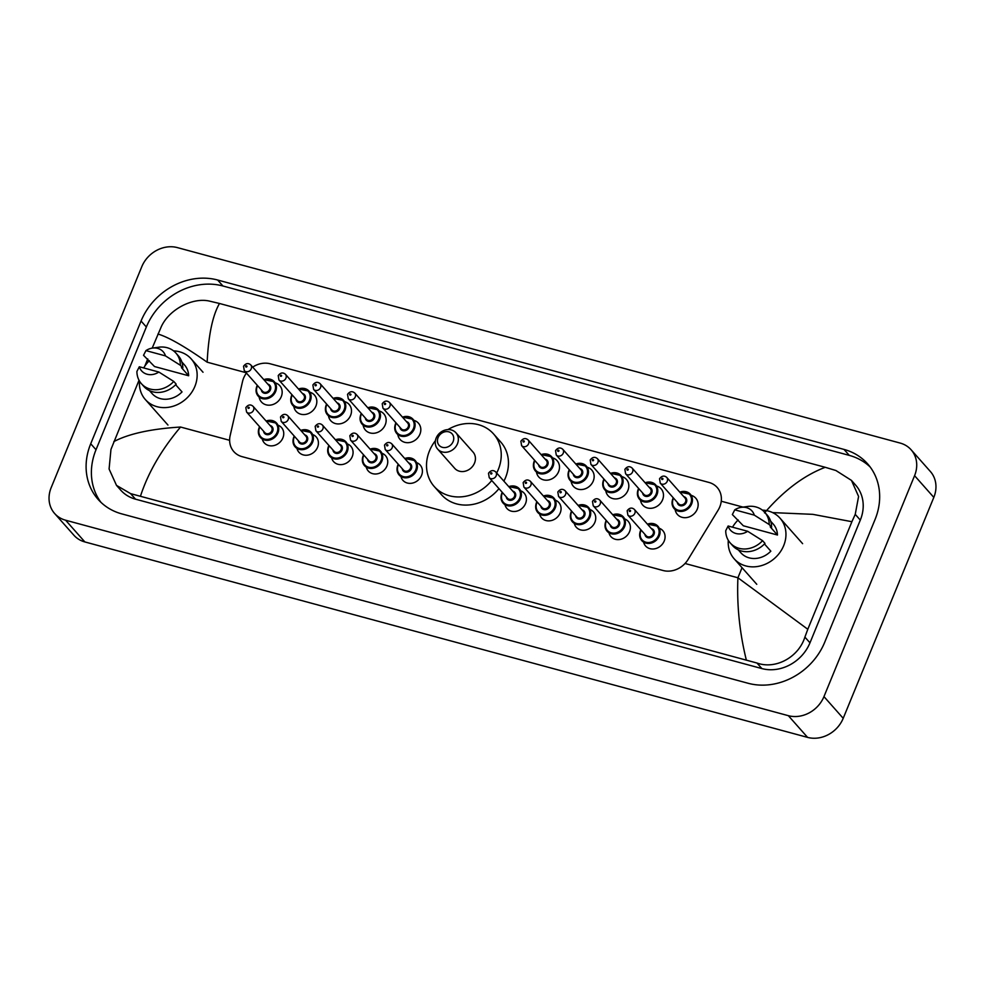 <?xml version="1.0" encoding="UTF-8"?>
<svg xmlns="http://www.w3.org/2000/svg" width="985" height="985" viewBox="0 0 985 985"><rect width="100%" height="100%" fill="white"/><g stroke="black" fill="none" stroke-linecap="round" stroke-linejoin="round"><path stroke-width="1.48" d="M278.669 425.434A11.537 9.973 138.4 0 1 281.513 427.552A11.537 9.973 138.4 0 1 282.892 437.906A11.537 9.973 138.4 0 1 264.251 442.844A11.537 9.973 138.4 0 1 262.49 439.778M313.341 434.804A11.537 9.973 138.4 0 1 316.185 436.921A11.537 9.973 138.4 0 1 317.564 447.276A11.537 9.973 138.4 0 1 298.923 452.226A11.537 9.973 138.4 0 1 297.162 449.148M348 444.186A11.537 9.973 138.4 0 1 350.845 446.303A11.537 9.973 138.4 0 1 352.224 456.658A11.537 9.973 138.4 0 1 333.583 461.596A11.537 9.973 138.4 0 1 331.822 458.517M382.673 453.556A11.537 9.973 138.4 0 1 385.517 455.673A11.537 9.973 138.4 0 1 386.896 466.028A11.537 9.973 138.4 0 1 368.255 470.978A11.537 9.973 138.4 0 1 366.494 467.9M417.332 462.925A11.537 9.973 138.4 0 1 420.176 465.043A11.537 9.973 138.4 0 1 421.555 475.41A11.537 9.973 138.4 0 1 402.914 480.348A11.537 9.973 138.4 0 1 401.154 477.269M521.336 491.059A11.537 9.973 138.4 0 1 524.18 493.177A11.537 9.973 138.4 0 1 525.559 503.532A11.537 9.973 138.4 0 1 506.918 508.469A11.537 9.973 138.4 0 1 505.157 505.404M555.996 500.429A11.537 9.973 138.4 0 1 558.84 502.547A11.537 9.973 138.4 0 1 560.219 512.902A11.537 9.973 138.4 0 1 541.578 517.851A11.537 9.973 138.4 0 1 539.817 514.773M590.668 509.811A11.537 9.973 138.4 0 1 593.512 511.929A11.537 9.973 138.4 0 1 594.891 522.284A11.537 9.973 138.4 0 1 576.25 527.221A11.537 9.973 138.4 0 1 574.489 524.155M625.327 519.181A11.537 9.973 138.4 0 1 628.171 521.299A11.537 9.973 138.4 0 1 629.55 531.654A11.537 9.973 138.4 0 1 610.909 536.603A11.537 9.973 138.4 0 1 609.149 533.525M659.999 528.563A11.537 9.973 138.4 0 1 662.843 530.681A11.537 9.973 138.4 0 1 664.222 541.036A11.537 9.973 138.4 0 1 645.581 545.973A11.537 9.973 138.4 0 1 643.821 542.895M275.369 382.894A12.263 10.601 138.4 0 1 279.777 385.677A12.263 10.601 138.4 0 1 281.254 396.696A12.263 10.601 138.4 0 1 261.419 401.954A12.263 10.601 138.4 0 1 259.178 397.238M310.029 392.276A12.263 10.601 138.4 0 1 314.449 395.059A12.263 10.601 138.4 0 1 315.914 406.079A12.263 10.601 138.4 0 1 296.079 411.324A12.263 10.601 138.4 0 1 293.85 406.608M344.701 401.646A12.263 10.601 138.4 0 1 349.109 404.429A12.263 10.601 138.4 0 1 350.586 415.448A12.263 10.601 138.4 0 1 330.751 420.706A12.263 10.601 138.4 0 1 328.51 415.99M379.36 411.016A12.263 10.601 138.4 0 1 383.781 413.811A12.263 10.601 138.4 0 1 385.246 424.818A12.263 10.601 138.4 0 1 365.41 430.076A12.263 10.601 138.4 0 1 363.182 425.36M414.032 420.398A12.263 10.601 138.4 0 1 418.44 423.181A12.263 10.601 138.4 0 1 419.918 434.2A12.263 10.601 138.4 0 1 400.082 439.458A12.263 10.601 138.4 0 1 397.841 434.742M552.696 457.902A12.263 10.601 138.4 0 1 557.104 460.685A12.263 10.601 138.4 0 1 558.581 471.704A12.263 10.601 138.4 0 1 538.746 476.962A12.263 10.601 138.4 0 1 536.505 472.246M587.356 467.272A12.263 10.601 138.4 0 1 591.776 470.054A12.263 10.601 138.4 0 1 593.241 481.074A12.263 10.601 138.4 0 1 573.405 486.331A12.263 10.601 138.4 0 1 571.177 481.616M622.027 476.642A12.263 10.601 138.4 0 1 626.435 479.436A12.263 10.601 138.4 0 1 627.913 490.444A12.263 10.601 138.4 0 1 608.077 495.701A12.263 10.601 138.4 0 1 605.837 490.986M656.687 486.024A12.263 10.601 138.4 0 1 661.107 488.806A12.263 10.601 138.4 0 1 662.573 499.826A12.263 10.601 138.4 0 1 642.737 505.083A12.263 10.601 138.4 0 1 640.509 500.368M691.359 495.393A12.263 10.601 138.4 0 1 695.767 498.176A12.263 10.601 138.4 0 1 697.245 509.196A12.263 10.601 138.4 0 1 677.409 514.453A12.263 10.601 138.4 0 1 675.168 509.737M246.447 373.081A21.621 18.69 -41.6 0 0 242.519 381.564L230.145 435.629A21.621 18.69 -41.6 0 0 233.827 451.61A21.621 18.69 -41.6 0 0 242.064 456.646L663.028 570.5A21.621 18.69 -41.6 0 0 688.084 559.48L718.114 510.181A21.621 18.69 -41.6 0 0 719.776 506.893A21.621 18.69 -41.6 0 0 717.191 487.476A21.621 18.69 -41.6 0 0 708.954 482.441L270.333 363.822A21.621 18.69 -41.6 0 0 252.714 367.11M141.791 266.689A28.836 24.92 138.4 0 1 177.423 247.617L900.142 443.065A28.836 24.92 138.4 0 1 911.125 449.788A28.836 24.92 138.4 0 1 914.572 475.681L823.965 696.604A28.836 24.92 138.4 0 1 788.345 715.676L65.613 520.215A28.836 24.92 138.4 0 1 54.631 513.505A28.836 24.92 138.4 0 1 51.183 487.612L141.791 266.689M911.125 449.788L930.369 471.495A28.836 24.92 138.4 0 1 933.817 497.388L843.209 718.311A28.836 24.92 138.4 0 1 807.577 737.383L84.858 541.935A28.836 24.92 138.4 0 1 73.875 535.212L54.631 513.505M824.704 642.269L875.049 519.526A61.993 53.572 -41.6 0 0 867.625 463.861A61.993 53.572 -41.6 0 0 844.01 449.419L217.648 280.023A61.993 53.572 -41.6 0 0 141.052 321.024L90.719 443.767A61.993 53.572 -41.6 0 0 98.143 499.432A61.993 53.572 -41.6 0 0 121.746 513.875L748.107 683.27A61.993 53.572 -41.6 0 0 824.704 642.269M870.137 466.964A61.993 53.572 -41.6 0 0 849.304 455.39L222.942 285.995A61.993 53.572 -41.6 0 0 146.346 326.995L96.013 449.739A61.993 53.572 -41.6 0 0 100.913 502.301M746.273 659.802C739.563 632.493 736.78 605.147 737.913 577.776L807.798 629.267L804.893 637.098C798.786 656.847 775.983 669.849 756.972 663.028L130.611 493.633L116.501 485.383L120.687 490.099A38.92 33.638 -41.6 0 0 135.511 499.173L761.873 668.569A38.92 33.638 -41.6 0 0 809.978 642.823L860.311 520.08A38.92 33.638 -41.6 0 0 855.645 485.125L851.459 480.397L858.588 496.452L855.239 514.355L851.902 521.705L812.81 514.342L772.634 512.606M116.501 485.383L109.089 469.008L110.96 449.419L139.02 380.235M144.746 366.26L147.762 358.922M152.182 348.136L161.294 326.688C169.309 309.081 193.035 297.125 209.559 301.127L219.495 303.478C212.612 315.471 208.5 335.035 207.158 362.185C184.971 346.585 168.57 337.202 157.969 334.026M764.52 512.914C783.752 490.604 803.994 475.41 825.221 467.296L219.495 303.478M825.221 467.296L835.92 470.522L851.459 480.397M807.798 629.267L851.902 521.705M113.854 441.588C128.912 433.708 151.148 428.857 180.563 427.034C161.528 449.579 148.181 472.566 140.535 495.984M732.52 527.184A30.633 26.472 138.4 0 1 738.159 519.945M762.378 510.119A30.633 26.472 138.4 0 1 780.009 518.159A30.633 26.472 138.4 0 1 783.678 545.665A30.633 26.472 138.4 0 1 734.157 558.79A30.633 26.472 138.4 0 1 728.297 540.309M764.458 543.954L770.836 551.169A21.621 18.69 138.4 0 1 740.905 552.819L738.294 549.864M747.677 531.284A14.418 12.46 138.4 0 1 728.137 526.002L747.677 531.284L762.587 540.679A23.061 19.934 138.4 0 1 730.205 542.92A23.061 19.934 138.4 0 1 725.723 530.706L728.137 526.002M762.587 540.679L764.988 543.4A23.061 19.934 138.4 0 1 732.606 545.628L730.205 542.92M741.237 507.349L747.504 506.475A23.061 19.934 138.4 0 1 764.729 512.323A23.061 19.934 138.4 0 1 769.211 524.525L771.612 527.246L770.245 526.876L777.461 535.015L743.33 525.781L732.347 514.564L734.761 509.848A14.418 12.46 138.4 0 1 741.237 507.349A14.418 12.46 138.4 0 1 754.301 515.13L734.761 509.848M770.652 521.188L773.274 524.131A21.621 18.69 138.4 0 1 777.461 535.015M754.301 515.13L769.211 524.525M764.729 512.323L767.13 515.032A23.061 19.934 138.4 0 1 771.612 527.246M143.699 367.934A30.633 26.472 138.4 0 1 149.338 360.695M173.557 350.869A30.633 26.472 138.4 0 1 191.201 358.909A30.633 26.472 138.4 0 1 194.87 386.428A30.633 26.472 138.4 0 1 145.349 399.553A30.633 26.472 138.4 0 1 139.476 381.072M175.638 384.716L182.028 391.919A21.621 18.69 138.4 0 1 152.084 393.569L149.474 390.626M158.856 372.035A14.418 12.46 138.4 0 1 139.316 366.752L158.856 372.035L173.766 381.441A23.061 19.934 138.4 0 1 141.384 383.67A23.061 19.934 138.4 0 1 136.903 371.468L139.316 366.752M173.766 381.441L176.18 384.15A23.061 19.934 138.4 0 1 143.798 386.391L141.384 383.67M152.416 348.099L158.683 347.225A23.061 19.934 138.4 0 1 175.909 353.073A23.061 19.934 138.4 0 1 180.39 365.287L182.804 367.996L181.437 367.627L188.652 375.765L154.522 366.543L143.527 355.314L145.94 350.611A14.418 12.46 138.4 0 1 152.416 348.099A14.418 12.46 138.4 0 1 165.48 355.893L145.94 350.611M181.843 361.938L184.454 364.893A21.621 18.69 138.4 0 1 188.652 375.765M165.48 355.893L180.39 365.287M175.909 353.073L178.322 355.794A23.061 19.934 138.4 0 1 182.804 367.996M438.091 437.562A8.656 7.474 138.4 0 1 448.778 431.836A8.656 7.474 138.4 0 1 453.112 441.612A8.656 7.474 138.4 0 1 442.425 447.338A8.656 7.474 138.4 0 1 438.091 437.562M436.17 438.066A12.251 10.589 138.4 0 1 455.981 432.821A12.251 10.589 138.4 0 1 457.446 443.816A12.251 10.589 138.4 0 1 437.635 449.074A12.251 10.589 138.4 0 1 436.17 438.066M437.635 449.074L454.713 468.343A12.251 10.589 -41.6 0 0 474.524 463.085A12.251 10.589 -41.6 0 0 473.046 452.078L455.981 432.821M491.749 480.495A39.646 34.266 138.4 0 1 434.213 486.504A39.646 34.266 138.4 0 1 429.46 450.896A39.646 34.266 138.4 0 1 435.419 440.677M447.916 429.608A39.646 34.266 138.4 0 1 493.547 433.917A39.646 34.266 138.4 0 1 498.299 469.513A39.646 34.266 138.4 0 1 496.674 473.009M493.547 433.917L500.762 442.056A39.646 34.266 138.4 0 1 505.514 477.663A39.646 34.266 138.4 0 1 503.889 481.148M498.964 488.634A39.646 34.266 138.4 0 1 441.428 494.642L434.213 486.504M685.043 563.482L737.913 577.776L742.05 567.692M207.158 362.185L246.115 372.712M721.254 501.217L743.01 507.103M180.563 427.034L229.628 440.307M65.613 520.215L84.858 541.935M788.345 715.676L807.577 737.383M823.965 696.604L843.209 718.311M914.572 475.681L933.817 497.388M222.942 285.995L217.648 280.023M146.346 326.995L141.052 321.024M849.304 455.39L844.01 449.419M96.013 449.739L90.719 443.767M809.978 642.823L804.893 637.098M761.873 668.569L756.972 663.028M135.511 499.173L130.611 493.633M860.311 520.08L855.239 514.355M679.81 492.155A10.81 9.345 138.4 0 1 690.35 494.261A10.81 9.345 138.4 0 1 691.642 503.975A10.81 9.345 138.4 0 1 674.171 508.605A10.81 9.345 138.4 0 1 672.878 498.902A10.81 9.345 138.4 0 1 673.346 497.893M673.555 498.139A10.096 8.717 -41.6 0 0 673.26 498.792A10.096 8.717 -41.6 0 0 678.308 510.205A10.096 8.717 -41.6 0 0 690.78 503.532A10.096 8.717 -41.6 0 0 689.352 494.236A10.096 8.717 -41.6 0 0 680.032 492.401M683.762 496.612A5.048 4.359 138.4 0 1 686.397 502.35A5.048 4.359 138.4 0 1 681.337 505.834A5.048 4.359 138.4 0 1 677.298 502.35M660.27 483.142L678.542 503.766A4.322 3.743 -41.6 0 0 685.018 498.028L666.734 477.405A4.322 3.743 138.4 0 1 660.27 483.142L659.544 478.735C661.834 475.743 664.235 475.299 666.734 477.405M661.674 478.747A0.726 0.628 -41.6 0 0 662.93 479.079A0.726 0.628 -41.6 0 0 661.674 478.747M645.15 482.785A10.81 9.345 138.4 0 1 655.69 484.891A10.81 9.345 138.4 0 1 656.983 494.593A10.81 9.345 138.4 0 1 639.499 499.235A10.81 9.345 138.4 0 1 638.206 489.52A10.81 9.345 138.4 0 1 638.674 488.523M638.896 488.757A10.096 8.717 -41.6 0 0 638.588 489.422A10.096 8.717 -41.6 0 0 643.648 500.836A10.096 8.717 -41.6 0 0 656.108 494.162A10.096 8.717 -41.6 0 0 654.693 484.854A10.096 8.717 -41.6 0 0 645.36 483.019M649.103 487.243A5.048 4.359 138.4 0 1 651.738 492.968A5.048 4.359 138.4 0 1 646.665 496.465A5.048 4.359 138.4 0 1 642.626 492.98M625.598 473.76L643.882 494.384A4.322 3.743 -41.6 0 0 650.346 488.646L632.074 468.023A4.322 3.743 138.4 0 1 625.598 473.76L624.872 469.352C627.162 466.361 629.563 465.917 632.074 468.023M627.002 469.365A0.726 0.628 -41.6 0 0 628.258 469.71A0.726 0.628 -41.6 0 0 627.002 469.365M610.478 473.403A10.81 9.345 138.4 0 1 621.018 475.509A10.81 9.345 138.4 0 1 622.311 485.223A10.81 9.345 138.4 0 1 604.839 489.853A10.81 9.345 138.4 0 1 603.546 480.151A10.81 9.345 138.4 0 1 604.014 479.141M604.224 479.387A10.096 8.717 -41.6 0 0 603.928 480.04A10.096 8.717 -41.6 0 0 608.976 491.453A10.096 8.717 -41.6 0 0 621.449 484.78A10.096 8.717 -41.6 0 0 620.021 475.484A10.096 8.717 -41.6 0 0 610.7 473.65M614.431 477.86A5.048 4.359 138.4 0 1 617.066 483.598A5.048 4.359 138.4 0 1 612.005 487.083A5.048 4.359 138.4 0 1 607.967 483.598M590.938 464.391L609.21 485.014A4.322 3.743 -41.6 0 0 615.687 479.276L597.402 458.653A4.322 3.743 138.4 0 1 590.938 464.391L590.212 459.983C592.502 456.991 594.903 456.548 597.402 458.653M592.342 459.995A0.726 0.628 -41.6 0 0 593.598 460.327A0.726 0.628 -41.6 0 0 592.342 459.995M575.819 464.034A10.81 9.345 138.4 0 1 586.358 466.139A10.81 9.345 138.4 0 1 587.651 475.853A10.81 9.345 138.4 0 1 570.167 480.483A10.81 9.345 138.4 0 1 568.874 470.768A10.81 9.345 138.4 0 1 569.342 469.771M569.564 470.005A10.096 8.717 -41.6 0 0 569.256 470.67A10.096 8.717 -41.6 0 0 574.317 482.084A10.096 8.717 -41.6 0 0 586.777 475.41A10.096 8.717 -41.6 0 0 585.361 466.114A10.096 8.717 -41.6 0 0 576.028 464.267M579.771 468.491A5.048 4.359 138.4 0 1 582.406 474.228A5.048 4.359 138.4 0 1 577.345 477.713A5.048 4.359 138.4 0 1 573.295 474.228M556.266 455.008L574.55 475.632A4.322 3.743 -41.6 0 0 581.015 469.894L562.743 449.271A4.322 3.743 138.4 0 1 556.266 455.008L555.54 450.613C557.83 447.609 560.231 447.165 562.743 449.271M557.67 450.613A0.726 0.628 -41.6 0 0 558.926 450.958A0.726 0.628 -41.6 0 0 557.67 450.613M541.147 454.651A10.81 9.345 138.4 0 1 551.686 456.769A10.81 9.345 138.4 0 1 552.979 466.471A10.81 9.345 138.4 0 1 535.508 471.101A10.81 9.345 138.4 0 1 534.215 461.399A10.81 9.345 138.4 0 1 534.683 460.389M534.892 460.635A10.096 8.717 -41.6 0 0 534.596 461.288A10.096 8.717 -41.6 0 0 539.645 472.702A10.096 8.717 -41.6 0 0 552.117 466.028A10.096 8.717 -41.6 0 0 550.689 456.732A10.096 8.717 -41.6 0 0 541.368 454.898M545.099 459.108A5.048 4.359 138.4 0 1 547.734 464.846A5.048 4.359 138.4 0 1 542.673 468.343A5.048 4.359 138.4 0 1 538.635 464.846M521.607 445.639L539.879 466.262A4.322 3.743 -41.6 0 0 546.355 460.524L528.071 439.901A4.322 3.743 138.4 0 1 521.607 445.639L520.88 441.231C523.17 438.239 525.571 437.796 528.071 439.901M523.01 441.243A0.726 0.628 -41.6 0 0 524.266 441.575A0.726 0.628 -41.6 0 0 523.01 441.243M402.496 417.16A10.81 9.345 138.4 0 1 413.023 419.265A10.81 9.345 138.4 0 1 414.316 428.967A10.81 9.345 138.4 0 1 396.844 433.609A10.81 9.345 138.4 0 1 395.551 423.895A10.81 9.345 138.4 0 1 396.019 422.897M396.229 423.131A10.096 8.717 -41.6 0 0 395.933 423.796A10.096 8.717 -41.6 0 0 400.981 435.21A10.096 8.717 -41.6 0 0 413.454 428.537A10.096 8.717 -41.6 0 0 412.025 419.228A10.096 8.717 -41.6 0 0 402.705 417.394M406.436 421.617A5.048 4.359 138.4 0 1 409.07 427.342A5.048 4.359 138.4 0 1 404.01 430.839A5.048 4.359 138.4 0 1 399.972 427.355M382.943 408.135L401.215 428.758A4.322 3.743 -41.6 0 0 407.692 423.021L389.407 402.397A4.322 3.743 138.4 0 1 382.943 408.135L382.217 403.727C384.507 400.735 386.908 400.292 389.407 402.397M384.347 403.739A0.726 0.628 -41.6 0 0 385.603 404.084A0.726 0.628 -41.6 0 0 384.347 403.739M367.824 407.778A10.81 9.345 138.4 0 1 378.363 409.883A10.81 9.345 138.4 0 1 379.656 419.598A10.81 9.345 138.4 0 1 362.172 424.227A10.81 9.345 138.4 0 1 360.879 414.525A10.81 9.345 138.4 0 1 361.347 413.515M361.569 413.762A10.096 8.717 -41.6 0 0 361.261 414.414A10.096 8.717 -41.6 0 0 366.321 425.828A10.096 8.717 -41.6 0 0 378.782 419.154A10.096 8.717 -41.6 0 0 377.366 409.858A10.096 8.717 -41.6 0 0 368.033 408.024M371.776 412.235A5.048 4.359 138.4 0 1 374.411 417.972A5.048 4.359 138.4 0 1 369.35 421.457A5.048 4.359 138.4 0 1 365.3 417.972M348.271 398.765L366.555 419.388A4.322 3.743 -41.6 0 0 373.019 413.651L354.748 393.027A4.322 3.743 138.4 0 1 348.271 398.765L347.545 394.357C349.835 391.365 352.236 390.922 354.748 393.027M349.687 394.369A0.726 0.628 -41.6 0 0 350.931 394.702A0.726 0.628 -41.6 0 0 349.687 394.369M333.164 398.408A10.81 9.345 138.4 0 1 343.691 400.513A10.81 9.345 138.4 0 1 344.984 410.216A10.81 9.345 138.4 0 1 327.512 414.857A10.81 9.345 138.4 0 1 326.22 405.143M326.897 404.379A10.096 8.717 -41.6 0 0 326.601 405.044A10.096 8.717 -41.6 0 0 331.649 416.458A10.096 8.717 -41.6 0 0 344.122 409.785A10.096 8.717 -41.6 0 0 342.694 400.476A10.096 8.717 -41.6 0 0 333.373 398.642M337.104 402.865A5.048 4.359 138.4 0 1 339.739 408.59A5.048 4.359 138.4 0 1 334.678 412.087A5.048 4.359 138.4 0 1 330.64 408.603M313.612 389.383L331.883 410.006A4.322 3.743 -41.6 0 0 338.36 404.269L320.076 383.645A4.322 3.743 138.4 0 1 313.612 389.383L312.885 384.975C315.175 381.983 317.576 381.54 320.076 383.645M315.015 384.987A0.726 0.628 -41.6 0 0 316.271 385.332A0.726 0.628 -41.6 0 0 315.015 384.987M326.281 404.995A10.81 9.345 138.4 0 1 326.688 404.145M298.492 389.026A10.81 9.345 138.4 0 1 309.031 391.131A10.81 9.345 138.4 0 1 310.324 400.846A10.81 9.345 138.4 0 1 292.841 405.475A10.81 9.345 138.4 0 1 291.548 395.773M292.237 395.01A10.096 8.717 -41.6 0 0 291.942 395.662A10.096 8.717 -41.6 0 0 296.99 407.076A10.096 8.717 -41.6 0 0 309.45 400.402A10.096 8.717 -41.6 0 0 308.034 391.107A10.096 8.717 -41.6 0 0 298.701 389.272M302.444 393.483A5.048 4.359 138.4 0 1 305.079 399.221A5.048 4.359 138.4 0 1 300.019 402.705A5.048 4.359 138.4 0 1 295.968 399.221M278.94 380.013L297.224 400.636A4.322 3.743 -41.6 0 0 303.688 394.899L285.416 374.275A4.322 3.743 138.4 0 1 278.94 380.013L278.213 375.605C280.503 372.613 282.904 372.17 285.416 374.275M280.356 375.617A0.726 0.628 -41.6 0 0 281.599 375.95A0.726 0.628 -41.6 0 0 280.356 375.617M291.609 395.625A10.81 9.345 138.4 0 1 292.016 394.763M263.832 379.656A10.81 9.345 138.4 0 1 274.359 381.761A10.81 9.345 138.4 0 1 275.652 391.476A10.81 9.345 138.4 0 1 258.181 396.105A10.81 9.345 138.4 0 1 256.888 386.391M257.565 385.627A10.096 8.717 -41.6 0 0 257.27 386.292A10.096 8.717 -41.6 0 0 262.318 397.706A10.096 8.717 -41.6 0 0 274.79 391.033A10.096 8.717 -41.6 0 0 273.362 381.737A10.096 8.717 -41.6 0 0 264.042 379.89M267.772 384.113A5.048 4.359 138.4 0 1 270.407 389.851A5.048 4.359 138.4 0 1 265.347 393.335A5.048 4.359 138.4 0 1 261.308 389.851M244.28 370.631L262.552 391.254A4.322 3.743 -41.6 0 0 269.028 385.517L250.744 364.893A4.322 3.743 138.4 0 1 244.28 370.631L243.554 366.235C245.844 363.231 248.245 362.788 250.744 364.893M245.684 366.235A0.726 0.628 -41.6 0 0 246.939 366.58A0.726 0.628 -41.6 0 0 245.684 366.235M256.95 386.243A10.81 9.345 138.4 0 1 257.356 385.394M647.428 524.168A10.81 9.345 138.4 0 1 657.968 526.273A10.81 9.345 138.4 0 1 659.261 535.975A10.81 9.345 138.4 0 1 641.789 540.617A10.81 9.345 138.4 0 1 640.496 530.903A10.81 9.345 138.4 0 1 640.964 529.905M641.173 530.139A10.096 8.717 -41.6 0 0 640.878 530.804A10.096 8.717 -41.6 0 0 645.926 542.218A10.096 8.717 -41.6 0 0 658.399 535.532A10.096 8.717 -41.6 0 0 656.97 526.236A10.096 8.717 -41.6 0 0 647.65 524.402M651.38 528.625A5.048 4.359 138.4 0 1 654.015 534.35A5.048 4.359 138.4 0 1 648.955 537.847A5.048 4.359 138.4 0 1 644.916 534.362M646.16 535.766A4.322 3.743 -41.6 0 0 652.636 530.029L634.352 509.405A4.322 3.743 138.4 0 1 627.888 515.143L646.16 535.766M630.548 511.092A0.726 0.628 -41.6 0 0 629.292 510.747A0.726 0.628 -41.6 0 0 630.548 511.092M612.769 514.786A10.81 9.345 138.4 0 1 623.308 516.891A10.81 9.345 138.4 0 1 624.601 526.606A10.81 9.345 138.4 0 1 607.117 531.235A10.81 9.345 138.4 0 1 605.824 521.521A10.81 9.345 138.4 0 1 606.292 520.523M606.514 520.769A10.096 8.717 -41.6 0 0 606.206 521.422A10.096 8.717 -41.6 0 0 611.266 532.836A10.096 8.717 -41.6 0 0 623.727 526.162A10.096 8.717 -41.6 0 0 622.311 516.866A10.096 8.717 -41.6 0 0 612.978 515.032M616.721 519.243A5.048 4.359 138.4 0 1 619.356 524.98A5.048 4.359 138.4 0 1 614.295 528.465A5.048 4.359 138.4 0 1 610.244 524.98M611.5 526.396A4.322 3.743 -41.6 0 0 617.964 520.659L599.693 500.035A4.322 3.743 138.4 0 1 593.216 505.773L611.5 526.396M595.876 501.71A0.726 0.628 -41.6 0 0 594.62 501.377A0.726 0.628 -41.6 0 0 595.876 501.71M578.096 505.416A10.81 9.345 138.4 0 1 588.636 507.521A10.81 9.345 138.4 0 1 589.929 517.223A10.81 9.345 138.4 0 1 572.457 521.865A10.81 9.345 138.4 0 1 571.165 512.151A10.81 9.345 138.4 0 1 571.632 511.153M571.842 511.387A10.096 8.717 -41.6 0 0 571.546 512.052A10.096 8.717 -41.6 0 0 576.594 523.466A10.096 8.717 -41.6 0 0 589.067 516.793A10.096 8.717 -41.6 0 0 587.639 507.484A10.096 8.717 -41.6 0 0 578.318 505.65M582.049 509.873A5.048 4.359 138.4 0 1 584.684 515.598A5.048 4.359 138.4 0 1 579.623 519.095A5.048 4.359 138.4 0 1 575.585 515.611M576.828 517.014A4.322 3.743 -41.6 0 0 583.305 511.277L565.021 490.653A4.322 3.743 138.4 0 1 558.557 496.391L576.828 517.014M561.216 492.34A0.726 0.628 -41.6 0 0 559.96 491.995A0.726 0.628 -41.6 0 0 561.216 492.34M543.437 496.034A10.81 9.345 138.4 0 1 553.976 498.139A10.81 9.345 138.4 0 1 555.269 507.854A10.81 9.345 138.4 0 1 537.785 512.483A10.81 9.345 138.4 0 1 536.493 502.781A10.81 9.345 138.4 0 1 536.96 501.771M537.182 502.018A10.096 8.717 -41.6 0 0 536.874 502.67A10.096 8.717 -41.6 0 0 541.935 514.084A10.096 8.717 -41.6 0 0 554.395 507.41A10.096 8.717 -41.6 0 0 552.979 498.114A10.096 8.717 -41.6 0 0 543.646 496.28M547.389 500.491A5.048 4.359 138.4 0 1 550.024 506.228A5.048 4.359 138.4 0 1 544.964 509.713A5.048 4.359 138.4 0 1 540.913 506.228M542.169 507.644A4.322 3.743 -41.6 0 0 548.633 501.907L530.361 481.283A4.322 3.743 138.4 0 1 523.885 487.021L542.169 507.644M526.544 482.958A0.726 0.628 -41.6 0 0 525.288 482.625A0.726 0.628 -41.6 0 0 526.544 482.958M508.777 486.664A10.81 9.345 138.4 0 1 519.304 488.769A10.81 9.345 138.4 0 1 520.597 498.472A10.81 9.345 138.4 0 1 503.126 503.113A10.81 9.345 138.4 0 1 501.833 493.399A10.81 9.345 138.4 0 1 502.301 492.401M502.51 492.635A10.096 8.717 -41.6 0 0 502.215 493.3A10.096 8.717 -41.6 0 0 507.263 504.714A10.096 8.717 -41.6 0 0 519.735 498.041A10.096 8.717 -41.6 0 0 518.307 488.745A10.096 8.717 -41.6 0 0 508.986 486.898M512.717 491.121A5.048 4.359 138.4 0 1 515.352 496.846A5.048 4.359 138.4 0 1 510.292 500.343A5.048 4.359 138.4 0 1 506.253 496.859M507.497 498.262A4.322 3.743 -41.6 0 0 513.973 492.525L495.689 471.901A4.322 3.743 138.4 0 1 489.225 477.639L507.497 498.262M491.884 473.588A0.726 0.628 -41.6 0 0 490.629 473.243A0.726 0.628 -41.6 0 0 491.884 473.588M404.773 458.53A10.81 9.345 138.4 0 1 415.313 460.648A10.81 9.345 138.4 0 1 416.606 470.35A10.81 9.345 138.4 0 1 399.122 474.979A10.81 9.345 138.4 0 1 397.829 465.277A10.81 9.345 138.4 0 1 398.297 464.267M398.519 464.514A10.096 8.717 -41.6 0 0 398.211 465.179A10.096 8.717 -41.6 0 0 403.271 476.58A10.096 8.717 -41.6 0 0 415.732 469.907A10.096 8.717 -41.6 0 0 414.316 460.611A10.096 8.717 -41.6 0 0 404.983 458.776M408.726 462.987A5.048 4.359 138.4 0 1 411.361 468.725A5.048 4.359 138.4 0 1 406.3 472.221A5.048 4.359 138.4 0 1 402.249 468.725M403.505 470.14A4.322 3.743 -41.6 0 0 409.969 464.403L391.698 443.779A4.322 3.743 138.4 0 1 385.221 449.517L403.505 470.14M387.881 445.466A0.726 0.628 -41.6 0 0 386.637 445.121A0.726 0.628 -41.6 0 0 387.881 445.466M370.114 449.16A10.81 9.345 138.4 0 1 380.641 451.265A10.81 9.345 138.4 0 1 381.934 460.98A10.81 9.345 138.4 0 1 364.462 465.61A10.81 9.345 138.4 0 1 363.169 455.895A10.81 9.345 138.4 0 1 363.637 454.898M363.847 455.144A10.096 8.717 -41.6 0 0 363.551 455.796A10.096 8.717 -41.6 0 0 368.599 467.21A10.096 8.717 -41.6 0 0 381.072 460.537A10.096 8.717 -41.6 0 0 379.644 451.241A10.096 8.717 -41.6 0 0 370.323 449.406M374.054 453.617A5.048 4.359 138.4 0 1 376.689 459.355A5.048 4.359 138.4 0 1 371.628 462.839A5.048 4.359 138.4 0 1 367.59 459.355M368.833 460.758A4.322 3.743 -41.6 0 0 375.31 455.033L357.026 434.41A4.322 3.743 138.4 0 1 350.562 440.147L368.833 460.758M353.221 436.084A0.726 0.628 -41.6 0 0 351.965 435.752A0.726 0.628 -41.6 0 0 353.221 436.084M335.442 439.79A10.81 9.345 138.4 0 1 345.981 441.896A10.81 9.345 138.4 0 1 347.274 451.598A10.81 9.345 138.4 0 1 329.79 456.24A10.81 9.345 138.4 0 1 328.498 446.525A10.81 9.345 138.4 0 1 328.965 445.528M329.187 445.762A10.096 8.717 -41.6 0 0 328.892 446.427A10.096 8.717 -41.6 0 0 333.94 457.84A10.096 8.717 -41.6 0 0 346.412 451.167A10.096 8.717 -41.6 0 0 344.984 441.859A10.096 8.717 -41.6 0 0 335.651 440.024M339.394 444.247A5.048 4.359 138.4 0 1 342.029 449.973A5.048 4.359 138.4 0 1 336.969 453.469A5.048 4.359 138.4 0 1 332.918 449.985M334.174 451.389A4.322 3.743 -41.6 0 0 340.638 445.651L322.366 425.027A4.322 3.743 138.4 0 1 315.889 430.765L334.174 451.389M318.549 426.714A0.726 0.628 -41.6 0 0 317.305 426.37A0.726 0.628 -41.6 0 0 318.549 426.714M300.782 430.408A10.81 9.345 138.4 0 1 311.309 432.513A10.81 9.345 138.4 0 1 312.602 442.228A10.81 9.345 138.4 0 1 295.131 446.858A10.81 9.345 138.4 0 1 293.838 437.155A10.81 9.345 138.4 0 1 294.306 436.146M294.515 436.392A10.096 8.717 -41.6 0 0 294.219 437.044A10.096 8.717 -41.6 0 0 299.268 448.458A10.096 8.717 -41.6 0 0 311.74 441.785A10.096 8.717 -41.6 0 0 310.312 432.489A10.096 8.717 -41.6 0 0 300.991 430.654M304.722 434.865A5.048 4.359 138.4 0 1 307.357 440.603A5.048 4.359 138.4 0 1 302.296 444.087A5.048 4.359 138.4 0 1 298.258 440.603M299.502 442.019A4.322 3.743 -41.6 0 0 305.978 436.281L287.694 415.658A4.322 3.743 138.4 0 1 281.23 421.395L299.502 442.019M283.889 417.332A0.726 0.628 -41.6 0 0 282.633 417A0.726 0.628 -41.6 0 0 283.889 417.332M266.11 421.038A10.81 9.345 138.4 0 1 276.65 423.144A10.81 9.345 138.4 0 1 277.942 432.846A10.81 9.345 138.4 0 1 260.459 437.488A10.81 9.345 138.4 0 1 259.166 427.773A10.81 9.345 138.4 0 1 259.634 426.776M259.855 427.01A10.096 8.717 -41.6 0 0 259.56 427.675A10.096 8.717 -41.6 0 0 264.608 439.088A10.096 8.717 -41.6 0 0 277.08 432.415A10.096 8.717 -41.6 0 0 275.652 423.107A10.096 8.717 -41.6 0 0 266.319 421.272M270.062 425.495A5.048 4.359 138.4 0 1 272.697 431.221A5.048 4.359 138.4 0 1 267.637 434.717A5.048 4.359 138.4 0 1 263.586 431.233M264.842 432.637A4.322 3.743 -41.6 0 0 271.306 426.899L253.034 406.276A4.322 3.743 138.4 0 1 246.558 412.013L264.842 432.637M249.217 407.962A0.726 0.628 -41.6 0 0 247.974 407.618A0.726 0.628 -41.6 0 0 249.217 407.962M780.009 518.159L802.615 543.658M734.157 558.79L756.763 584.302M191.201 358.909L203.021 372.256M145.349 399.553L167.955 425.052M674.171 508.605C671.893 505.945 671.45 502.67 672.829 498.792L673.284 497.831M690.35 494.261L679.761 492.094M639.499 499.235C637.233 496.563 636.778 493.288 638.169 489.422L638.612 488.449M655.69 484.891L645.089 482.712M604.839 489.853C602.561 487.193 602.118 483.918 603.497 480.04L603.953 479.079M621.018 475.509L610.429 473.342M570.167 480.483C567.902 477.811 567.446 474.548 568.837 470.67L569.281 469.697M586.358 466.139L575.757 463.96M535.508 471.101C533.23 468.441 532.787 465.166 534.165 461.288L534.621 460.327M551.686 456.769L541.097 454.59M396.844 433.609C394.566 430.938 394.123 427.662 395.502 423.796L395.958 422.824M413.023 419.265L402.434 417.086M362.172 424.227C359.907 421.568 359.451 418.293 360.842 414.414L361.286 413.454M378.363 409.883L367.762 407.716M327.512 414.857C325.235 412.186 324.791 408.91 326.17 405.044L326.626 404.072M343.691 400.513L333.102 398.334M292.841 405.475C290.575 402.816 290.132 399.541 291.511 395.662L291.954 394.702M309.031 391.131L298.43 388.964M258.181 396.105C255.903 393.434 255.46 390.171 256.839 386.292L257.294 385.32M274.359 381.761L263.771 379.582M657.968 526.273L647.379 524.094M640.903 529.832L640.447 530.792C639.068 534.67 639.511 537.945 641.789 540.617M634.352 509.405C631.853 507.3 629.452 507.743 627.162 510.735L627.888 515.143M623.308 516.891L612.707 514.724M606.231 520.462L605.787 521.422C604.396 525.3 604.852 528.563 607.117 531.235M599.693 500.035C597.181 497.93 594.78 498.373 592.49 501.365L593.216 505.773M588.636 507.521L578.047 505.342M571.571 511.08L571.115 512.052C569.736 515.918 570.18 519.193 572.457 521.865M565.021 490.653C562.521 488.548 560.12 488.991 557.83 491.983L558.557 496.391M553.976 498.139L543.375 495.972M536.899 501.71L536.456 502.67C535.064 506.549 535.52 509.824 537.785 512.483M530.361 481.283C527.849 479.178 525.448 479.621 523.158 482.613L523.885 487.021M519.304 488.769L508.716 486.59M502.239 492.328L501.784 493.3C500.405 497.166 500.848 500.442 503.126 503.113M495.689 471.901C493.19 469.796 490.789 470.239 488.498 473.243L489.225 477.639M415.313 460.648L404.712 458.468M398.236 464.206L397.792 465.166C396.413 469.045 396.856 472.32 399.122 474.979M391.698 443.779C389.186 441.674 386.785 442.117 384.495 445.109L385.221 449.517M380.641 451.265L370.052 449.098M363.576 454.824L363.12 455.796C361.741 459.675 362.185 462.938 364.462 465.61M357.026 434.41C354.526 432.292 352.125 432.735 349.835 435.739L350.562 440.147M345.981 441.896L335.38 439.716M328.904 445.454L328.461 446.414C327.082 450.293 327.525 453.568 329.79 456.24M322.366 425.027C319.854 422.922 317.453 423.365 315.163 426.357L315.889 430.765M311.309 432.513L300.721 430.346M294.244 436.084L293.789 437.044C292.41 440.923 292.853 444.198 295.131 446.858M287.694 415.658C285.194 413.552 282.793 413.995 280.503 416.987L281.23 421.395M276.65 423.144L266.048 420.964M259.572 426.702L259.129 427.675C257.75 431.541 258.193 434.816 260.459 437.488M253.034 406.276C250.522 404.17 248.121 404.613 245.831 407.605L246.558 412.013"/></g></svg>
